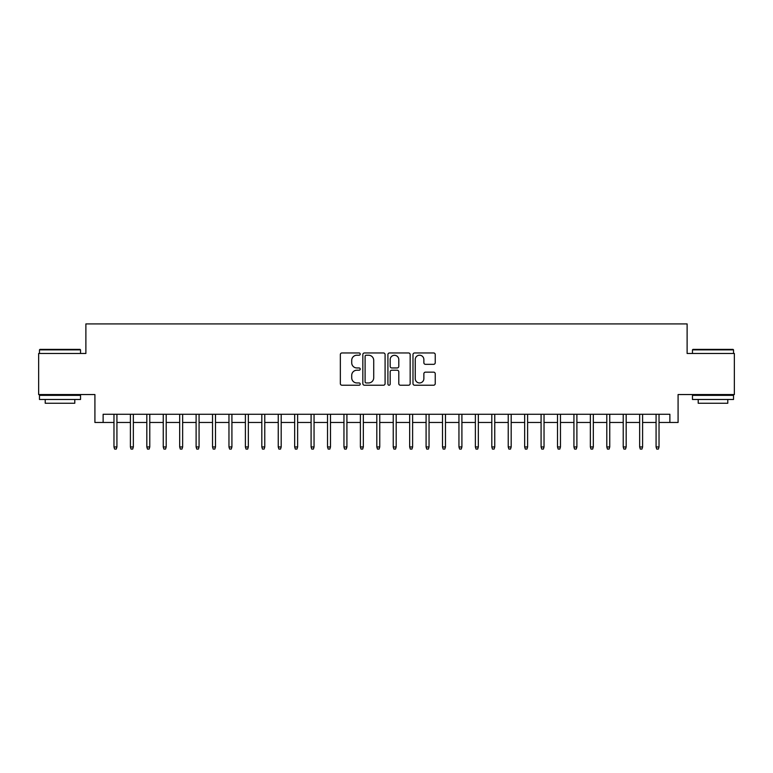 <?xml version="1.0" encoding="UTF-8"?>
<svg xmlns="http://www.w3.org/2000/svg" width="773" height="773" viewBox="0 0 773 773"><rect width="100%" height="100%" fill="white"/><g stroke="black" fill="none" stroke-linecap="round" stroke-linejoin="round"><path stroke-width="1.16" d="M360.218 354.092A1.131 1.131 0 0 0 359.087 352.961L341.956 352.961A1.614 1.614 0 0 0 340.342 354.575L340.342 383.601A1.614 1.614 0 0 0 341.956 385.215L359.087 385.215A1.131 1.131 0 0 0 360.218 384.084A1.131 1.131 0 0 0 359.087 382.954L356.875 382.954A5.16 5.16 0 0 1 351.715 377.794L351.715 375.378A5.16 5.16 0 0 1 356.875 370.219L359.087 370.219A1.131 1.131 0 0 0 360.218 369.088A1.131 1.131 0 0 0 359.087 367.958L356.875 367.958A5.16 5.16 0 0 1 351.715 362.798L351.715 360.382A5.16 5.16 0 0 1 356.875 355.222L359.087 355.222A1.131 1.131 0 0 0 360.218 354.092M433.624 364.334A1.614 1.614 0 0 0 435.238 362.721L435.238 354.575A1.614 1.614 0 0 0 433.624 352.961L414.599 352.961A1.614 1.614 0 0 0 412.985 354.575L412.985 383.601A1.614 1.614 0 0 0 414.599 385.215L433.624 385.215A1.614 1.614 0 0 0 435.238 383.601L435.238 373.765A1.614 1.614 0 0 0 433.624 372.151L425.479 372.151A1.614 1.614 0 0 0 423.865 373.765L423.865 378.644A4.309 4.309 0 0 1 419.555 382.954A4.309 4.309 0 0 1 415.246 378.644L415.246 359.532A4.309 4.309 0 0 1 419.555 355.222A4.309 4.309 0 0 1 423.865 359.532L423.865 362.721A1.614 1.614 0 0 0 425.479 364.334L433.624 364.334M103.128 422.473L103.128 414.26L669.872 414.26L669.872 422.473L678.085 422.473L678.085 394.549L734.35 394.549L734.35 353.483L687.12 353.483L687.12 323.916L85.88 323.916L85.88 353.483L38.65 353.483L38.65 394.549L94.915 394.549L94.915 422.473L113.969 422.473M385.089 354.575A1.614 1.614 0 0 0 383.476 352.961L364.45 352.961A1.614 1.614 0 0 0 362.837 354.575L362.837 383.601A1.614 1.614 0 0 0 364.45 385.215L383.476 385.215A1.614 1.614 0 0 0 385.089 383.601L385.089 354.575M389.524 352.961L408.55 352.961A1.614 1.614 0 0 1 410.163 354.575L410.163 383.601A1.614 1.614 0 0 1 408.55 385.215L400.404 385.215A1.614 1.614 0 0 1 398.791 383.601L398.791 371.832A1.614 1.614 0 0 0 397.187 370.219L391.785 370.219A1.614 1.614 0 0 0 390.172 371.832L390.172 384.084A1.131 1.131 0 0 1 389.041 385.215A1.131 1.131 0 0 1 387.911 384.084L387.911 354.575A1.614 1.614 0 0 1 389.524 352.961M116.926 422.473L130.395 422.473M133.352 422.473L146.822 422.473M149.778 422.473L163.248 422.473M166.205 422.473L179.684 422.473M182.641 422.473L196.11 422.473M199.067 422.473L212.536 422.473M215.493 422.473L228.963 422.473M231.919 422.473L245.389 422.473M248.346 422.473L261.815 422.473M264.772 422.473L278.241 422.473M281.198 422.473L294.668 422.473M297.624 422.473L311.094 422.473M314.051 422.473L327.53 422.473M330.486 422.473L343.956 422.473M346.913 422.473L360.382 422.473M363.339 422.473L376.809 422.473M379.765 422.473L393.235 422.473M396.191 422.473L409.661 422.473M412.618 422.473L426.087 422.473M429.044 422.473L442.514 422.473M445.47 422.473L458.949 422.473M461.906 422.473L475.376 422.473M478.332 422.473L491.802 422.473M494.759 422.473L508.228 422.473M511.185 422.473L524.654 422.473M527.611 422.473L541.081 422.473M544.037 422.473L557.507 422.473M560.464 422.473L573.933 422.473M576.89 422.473L590.359 422.473M593.316 422.473L606.795 422.473M609.752 422.473L623.222 422.473M626.178 422.473L639.648 422.473M642.605 422.473L656.074 422.473M659.031 422.473L669.872 422.473M366.228 355.222A1.131 1.131 0 0 0 365.098 356.353L365.098 381.823A1.131 1.131 0 0 0 366.228 382.954L368.557 382.954A5.16 5.16 0 0 0 373.717 377.794L373.717 360.382A5.16 5.16 0 0 0 368.557 355.222L366.228 355.222M398.791 359.609A4.309 4.309 0 0 0 394.481 355.3A4.309 4.309 0 0 0 390.172 359.609L390.172 366.344A1.614 1.614 0 0 0 391.785 367.958L397.187 367.958A1.614 1.614 0 0 0 398.791 366.344L398.791 359.609M113.969 446.949L114.626 449.084L116.269 449.084L116.926 446.949L113.969 446.949L113.969 414.26M116.926 446.949L116.926 414.26M39.964 349.377L80.044 349.377L80.537 349.869L39.471 349.869L39.964 349.377M60.004 399.477L39.471 399.477L39.471 395.37L80.537 395.37L80.537 399.477L60.004 399.477M74.788 399.477L74.788 403.255L45.221 403.255L45.221 399.477M692.956 349.377L733.036 349.377L733.529 349.869L692.463 349.869L692.956 349.377M712.996 399.477L692.463 399.477L692.463 395.37L733.529 395.37L733.529 399.477L712.996 399.477M727.78 399.477L727.78 403.255L698.212 403.255L698.212 399.477M130.395 446.949L131.052 449.084L132.695 449.084L133.352 446.949L130.395 446.949L130.395 414.26M133.352 446.949L133.352 414.26M146.822 446.949L147.479 449.084L149.121 449.084L149.778 446.949L146.822 446.949L146.822 414.26M149.778 446.949L149.778 414.26M163.248 446.949L163.905 449.084L165.548 449.084L166.205 446.949L163.248 446.949L163.248 414.26M166.205 446.949L166.205 414.26M179.684 446.949L180.341 449.084L181.984 449.084L182.641 446.949L179.684 446.949L179.684 414.26M182.641 446.949L182.641 414.26M196.11 446.949L196.767 449.084L198.41 449.084L199.067 446.949L196.11 446.949L196.11 414.26M199.067 446.949L199.067 414.26M212.536 446.949L213.193 449.084L214.836 449.084L215.493 446.949L212.536 446.949L212.536 414.26M215.493 446.949L215.493 414.26M228.963 446.949L229.62 449.084L231.262 449.084L231.919 446.949L228.963 446.949L228.963 414.26M231.919 446.949L231.919 414.26M245.389 446.949L246.046 449.084L247.689 449.084L248.346 446.949L245.389 446.949L245.389 414.26M248.346 446.949L248.346 414.26M261.815 446.949L262.472 449.084L264.115 449.084L264.772 446.949L261.815 446.949L261.815 414.26M264.772 446.949L264.772 414.26M278.241 446.949L278.898 449.084L280.541 449.084L281.198 446.949L278.241 446.949L278.241 414.26M281.198 446.949L281.198 414.26M294.668 446.949L295.325 449.084L296.967 449.084L297.624 446.949L294.668 446.949L294.668 414.26M297.624 446.949L297.624 414.26M311.094 446.949L311.751 449.084L313.394 449.084L314.051 446.949L311.094 446.949L311.094 414.26M314.051 446.949L314.051 414.26M327.53 446.949L328.187 449.084L329.829 449.084L330.486 446.949L327.53 446.949L327.53 414.26M330.486 446.949L330.486 414.26M343.956 446.949L344.613 449.084L346.256 449.084L346.913 446.949L343.956 446.949L343.956 414.26M346.913 446.949L346.913 414.26M360.382 446.949L361.039 449.084L362.682 449.084L363.339 446.949L360.382 446.949L360.382 414.26M363.339 446.949L363.339 414.26M376.809 446.949L377.466 449.084L379.108 449.084L379.765 446.949L376.809 446.949L376.809 414.26M379.765 446.949L379.765 414.26M393.235 446.949L393.892 449.084L395.534 449.084L396.191 446.949L393.235 446.949L393.235 414.26M396.191 446.949L396.191 414.26M409.661 446.949L410.318 449.084L411.961 449.084L412.618 446.949L409.661 446.949L409.661 414.26M412.618 446.949L412.618 414.26M426.087 446.949L426.744 449.084L428.387 449.084L429.044 446.949L426.087 446.949L426.087 414.26M429.044 446.949L429.044 414.26M442.514 446.949L443.171 449.084L444.813 449.084L445.47 446.949L442.514 446.949L442.514 414.26M445.47 446.949L445.47 414.26M458.949 446.949L459.606 449.084L461.249 449.084L461.906 446.949L458.949 446.949L458.949 414.26M461.906 446.949L461.906 414.26M475.376 446.949L476.033 449.084L477.675 449.084L478.332 446.949L475.376 446.949L475.376 414.26M478.332 446.949L478.332 414.26M491.802 446.949L492.459 449.084L494.102 449.084L494.759 446.949L491.802 446.949L491.802 414.26M494.759 446.949L494.759 414.26M508.228 446.949L508.885 449.084L510.528 449.084L511.185 446.949L508.228 446.949L508.228 414.26M511.185 446.949L511.185 414.26M524.654 446.949L525.311 449.084L526.954 449.084L527.611 446.949L524.654 446.949L524.654 414.26M527.611 446.949L527.611 414.26M541.081 446.949L541.738 449.084L543.38 449.084L544.037 446.949L541.081 446.949L541.081 414.26M544.037 446.949L544.037 414.26M557.507 446.949L558.164 449.084L559.807 449.084L560.464 446.949L557.507 446.949L557.507 414.26M560.464 446.949L560.464 414.26M573.933 446.949L574.59 449.084L576.233 449.084L576.89 446.949L573.933 446.949L573.933 414.26M576.89 446.949L576.89 414.26M590.359 446.949L591.016 449.084L592.659 449.084L593.316 446.949L590.359 446.949L590.359 414.26M593.316 446.949L593.316 414.26M606.795 446.949L607.452 449.084L609.095 449.084L609.752 446.949L606.795 446.949L606.795 414.26M609.752 446.949L609.752 414.26M623.222 446.949L623.879 449.084L625.521 449.084L626.178 446.949L623.222 446.949L623.222 414.26M626.178 446.949L626.178 414.26M639.648 446.949L640.305 449.084L641.948 449.084L642.605 446.949L639.648 446.949L639.648 414.26M642.605 446.949L642.605 414.26M656.074 446.949L656.731 449.084L658.374 449.084L659.031 446.949L656.074 446.949L656.074 414.26M659.031 446.949L659.031 414.26M39.471 353.483L39.471 349.869M48.834 395.37L48.834 394.549M71.174 395.37L71.174 394.549M80.537 353.483L80.537 349.869M692.463 353.483L692.463 349.869M701.826 395.37L701.826 394.549M724.166 395.37L724.166 394.549M733.529 353.483L733.529 349.869"/></g></svg>
